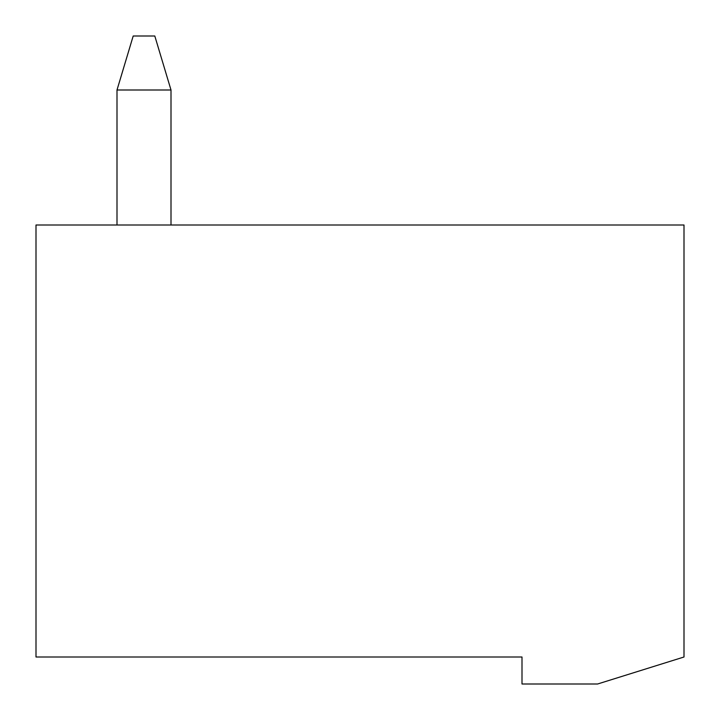 <?xml version="1.0" encoding="UTF-8"?>
<svg xmlns="http://www.w3.org/2000/svg" width="720" height="720" viewBox="0 0 720 720"><rect width="100%" height="100%" fill="white"/><g stroke="black" fill="none" stroke-linecap="round" stroke-linejoin="round"><path stroke-width="1.08" d="M117 225L117 90L171 90L171 225M171 90L154.8 36L133.2 36L117 90M36 225L684 225L684 657L597.6 684L522 684L522 657L36 657L36 225"/></g></svg>
